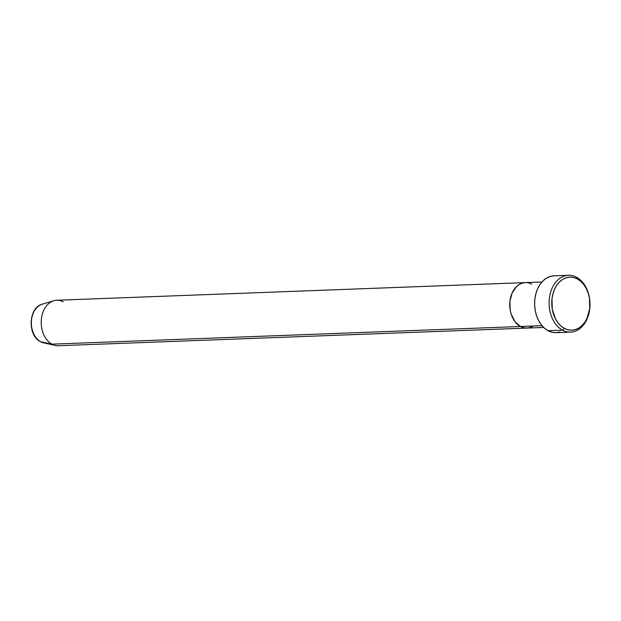 <?xml version="1.0" encoding="UTF-8"?>
<svg xmlns="http://www.w3.org/2000/svg" width="621" height="621" viewBox="0 0 621 621"><rect width="100%" height="100%" fill="white"/><g stroke="black" fill="none" stroke-linecap="round" stroke-linejoin="round"><path stroke-width="0.93" d="M568.471 275.282L553.994 275.833A28.442 20.454 87.8 0 0 534.828 299.314A28.442 20.454 87.8 0 0 548.033 330.69L562.51 330.147A28.442 20.454 -92.2 0 1 549.306 298.763A28.442 20.454 -92.2 0 1 568.471 275.282A28.442 20.454 -92.2 0 1 576.583 277.261L577.429 278.976A26.54 19.096 -92.2 0 1 588.801 313.395A26.54 19.096 -92.2 0 1 564.295 328.33L562.51 330.147A28.442 20.454 87.8 0 0 588.77 314.141A28.442 20.454 87.8 0 0 576.583 277.261A28.442 20.454 -92.2 0 1 589.787 308.637A28.442 20.454 -92.2 0 1 570.614 332.119A28.442 20.454 -92.2 0 1 562.51 330.147L548.033 330.69A28.442 20.454 87.8 0 0 556.137 332.67L570.614 332.119M542.017 325.683L520.483 326.491A22.752 16.363 87.8 0 0 526.973 328.074A22.752 16.363 -92.2 0 1 520.483 326.491L515.026 321.686L511.262 314.389L510.198 310.143L509.934 301.27L512.131 293.019L516.455 286.638L519.218 284.472L522.253 283.106L525.428 282.602L522.253 283.106L519.218 284.472L516.455 286.638L512.131 293.019L509.934 301.27L510.198 310.143L511.262 314.389L515.026 321.686L520.483 326.491L542.017 325.683M43.664 342.877L55.448 345.455A22.752 16.363 -92.2 0 1 51.962 344.143L520.483 326.491A22.752 16.363 -92.2 0 1 509.919 301.387A22.752 16.363 -92.2 0 1 525.257 282.602A22.752 16.363 87.8 0 0 509.919 301.387A22.752 16.363 87.8 0 0 520.483 326.491L523.596 327.717L526.802 328.082L529.977 327.57L533.012 326.204L529.977 327.57L526.802 328.082L523.596 327.717L520.483 326.491L51.962 344.143L40.644 341.744A1.894 1.211 118.5 0 1 40.419 341.659A1.894 1.211 -61.5 0 0 40.644 341.744A19.686 14.159 87.8 0 0 43.664 342.877L40.435 341.666C27.316 335.503 28.411 307.457 42.205 304.197A19.686 14.159 87.8 0 0 31.368 321.818A19.686 14.159 87.8 0 0 40.644 341.744L51.962 344.143A22.752 16.363 87.8 0 0 58.444 345.726L543.662 327.446M577.429 278.976L573.804 277.548L570.062 277.121L566.352 277.719L562.82 279.31L559.591 281.841L556.796 285.202L554.545 289.277L552.915 293.912L551.984 298.911L552.294 309.258L555.43 318.759L557.93 322.726L560.918 325.955L564.295 328.33L567.92 329.759L571.662 330.186L575.372 329.588L578.904 327.997L582.133 325.466L584.928 322.097L587.179 318.022L589.74 308.396L589.43 298.041L588.188 293.096L586.286 288.548L583.794 284.581L580.798 281.352L577.429 278.976L576.583 277.261A28.442 20.454 87.8 0 0 550.322 293.259A28.442 20.454 87.8 0 0 562.51 330.147L564.295 328.33A26.54 19.096 -92.2 0 1 552.915 293.912A26.54 19.096 -92.2 0 1 577.429 278.976M559.901 332.033L555.927 332.67L551.922 332.219L548.033 330.69L544.415 328.144L541.209 324.682L538.539 320.436L536.497 315.561L535.178 310.259L534.619 304.717L534.844 299.167L535.845 293.803L537.584 288.85L539.998 284.48L542.995 280.878L546.449 278.169L550.237 276.461L554.211 275.825M44.968 343.079A19.686 14.159 -92.2 0 1 40.644 341.744A19.686 14.159 -92.2 0 1 31.353 323.215A19.686 14.159 -92.2 0 1 40.287 304.981M541.947 281.973L525.257 282.602A22.752 16.363 -92.2 0 1 531.739 284.185M525.257 282.602L56.736 300.254A22.752 16.363 87.8 0 0 41.397 319.039A22.752 16.363 87.8 0 0 51.962 344.143A22.752 16.363 -92.2 0 1 41.242 321.111A22.752 16.363 -92.2 0 1 53.763 300.75A22.752 16.363 -92.2 0 1 63.218 301.837M53.763 300.75L42.205 304.197"/></g></svg>
